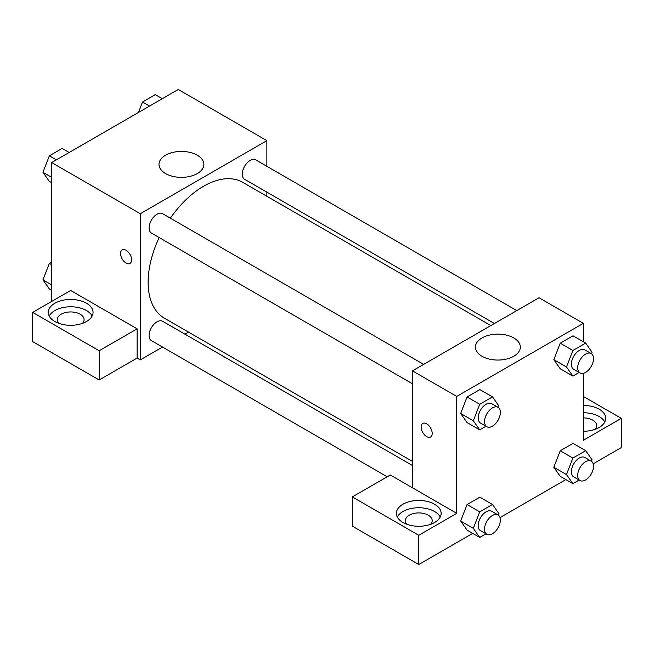 <?xml version="1.0" encoding="UTF-8"?>
<svg xmlns="http://www.w3.org/2000/svg" width="654" height="654" viewBox="0 0 654 654"><rect width="100%" height="100%" fill="white"/><g stroke="black" fill="none" stroke-linecap="round" stroke-linejoin="round"><path stroke-width="0.98" d="M51.691 301.42L51.691 162.568L178.264 89.484L266.873 140.643L266.873 166.312M266.873 192.145L266.873 196.265M165.56 155.227A22.449 12.957 180 0 1 190.02 152.423A22.449 12.957 180 0 1 203.885 164.391A22.449 12.957 180 0 1 181.436 177.357A22.449 12.957 180 0 1 158.987 164.391A22.449 12.957 180 0 1 165.56 155.227M162.519 347.053L140.291 359.888L140.291 213.727L51.691 162.568M140.291 213.727L266.873 140.643M122.151 249.885A7.832 4.521 -120 0 0 120.957 256.155A7.832 4.521 -120 0 0 126.075 263.055A7.832 4.521 60 0 1 120.949 256.164A7.832 4.521 60 0 1 122.151 249.885A7.832 4.521 60 0 1 129.982 254.406A7.832 4.521 60 0 1 129.982 263.448A7.832 4.521 60 0 1 126.067 263.063A7.832 4.521 -120 0 0 129.982 263.448M137.127 328.831L70.673 290.458L32.7 312.383L99.155 350.748L137.127 328.831L137.127 358.057L140.291 359.888M54.854 303.252A22.375 12.917 180 0 1 79.24 300.448A22.375 12.917 180 0 1 93.048 312.383A22.375 12.917 180 0 1 70.673 325.3A22.375 12.917 180 0 1 48.298 312.383A22.375 12.917 180 0 1 54.854 303.252M92.14 316.037A22.375 12.917 0 0 0 54.854 310.56A22.375 12.917 0 0 0 49.214 316.037M58.835 323.346A13.423 7.75 180 0 1 57.25 319.692A13.423 7.75 180 0 1 65.539 312.53A13.423 7.75 180 0 1 80.164 314.214A13.423 7.75 180 0 1 84.096 319.692A13.423 7.75 180 0 1 82.518 323.346M99.155 350.748L99.155 379.982L137.127 358.057M32.7 312.383L32.7 341.617L99.155 379.982M188.466 332.077L184.902 334.137M423.629 364.384L162.593 213.678A11.192 6.458 120 0 0 151.409 220.145A11.192 6.458 120 0 0 151.409 233.061L412.445 383.767M412.445 465.501L162.593 321.261A11.192 6.458 120 0 0 153.976 324.253A11.192 6.458 120 0 0 149.087 335.518A11.192 6.458 120 0 0 151.409 340.636L387.201 476.774M516.791 310.601L255.763 159.895A11.192 6.458 120 0 0 247.138 162.895A11.192 6.458 120 0 0 242.258 174.152A11.192 6.458 120 0 0 244.571 179.27L494.416 323.517M490.852 325.578L242.789 182.36A78.406 45.265 120 0 0 170.375 218.174M159.184 237.549A78.406 45.265 120 0 0 148.139 282.275A78.406 45.265 120 0 0 164.383 318.171L412.445 461.389M412.445 487.778L390.291 474.992L352.318 496.909L418.773 535.283L456.745 513.357L412.445 487.778L412.445 370.851L539.019 297.766L583.327 323.346L583.327 341.756M352.318 496.909L352.318 526.143L418.773 564.516L472.695 533.386M500.016 517.608L565.857 479.595M593.178 463.817L621.3 447.581L621.3 418.347L583.327 440.273L583.327 373.311M583.327 417.906A13.423 7.75 180 0 1 592.818 420.179A13.423 7.75 180 0 1 596.75 425.656A13.423 7.75 180 0 1 595.165 429.31M604.786 422.002A22.375 12.917 0 0 0 583.327 412.739M583.327 405.431A22.375 12.917 180 0 1 605.702 418.347A22.375 12.917 180 0 1 583.327 431.272M406.927 524.32A13.423 7.75 180 0 1 405.341 520.666A13.423 7.75 180 0 1 418.773 512.916A13.423 7.75 180 0 1 432.196 520.666A13.423 7.75 180 0 1 430.61 524.32M440.232 517.012A22.375 12.917 0 0 0 402.946 511.526A22.375 12.917 0 0 0 397.305 517.012M402.946 504.218A22.375 12.917 180 0 1 427.332 501.422A22.375 12.917 180 0 1 441.148 513.357A22.375 12.917 180 0 1 418.773 526.274A22.375 12.917 180 0 1 396.398 513.357A22.375 12.917 180 0 1 402.946 504.218M418.773 535.283L418.773 564.516M583.327 396.43L621.3 418.347M579.166 480.02L572.879 483.649L566.487 474.551L572.879 458.07L560.225 450.761L573.01 443.379L560.225 450.761L553.832 467.242L560.225 476.341L553.815 467.267M579.166 372.445L572.879 376.075L560.225 368.766L553.815 359.684M572.879 376.075L566.487 366.976L572.879 350.495L560.225 343.187L573.01 335.804L560.225 343.187L553.832 359.667L560.225 368.766M485.996 426.236L479.717 429.858L467.062 422.558L460.653 413.475M479.717 429.858L473.324 420.767L479.717 404.286L467.062 396.978L479.848 389.588L467.062 396.978L460.661 413.459L467.062 422.558M479.717 511.861L467.062 504.553L479.848 497.171L467.062 504.553L460.661 521.034L467.062 530.132L460.661 521.034L473.324 528.342L479.717 511.861L492.503 504.479L498.904 513.57L498.307 515.099M456.745 513.357L456.745 396.422L583.327 323.346M513.758 337.93A22.449 12.957 180 0 1 520.331 347.094A22.449 12.957 180 0 1 497.882 360.06A22.449 12.957 180 0 1 475.433 347.094A22.449 12.957 180 0 1 489.29 335.126A22.449 12.957 180 0 1 513.758 337.93M456.745 396.422L412.445 370.851M426.67 436.61A7.832 4.521 60 0 1 421.552 429.711A7.832 4.521 60 0 1 422.754 423.432A7.832 4.521 60 0 1 430.585 427.961A7.832 4.521 60 0 1 430.585 437.003A7.832 4.521 60 0 1 426.67 436.61M422.754 423.432A7.832 4.521 -120 0 0 421.56 429.711A7.832 4.521 -120 0 0 426.678 436.61A7.832 4.521 -120 0 0 430.585 437.003M479.717 404.286L492.503 396.896L498.904 405.995L498.307 407.524M498.037 407.344L491.71 403.69A11.192 6.458 120 0 0 483.085 406.69A11.192 6.458 120 0 0 478.197 417.947A11.192 6.458 120 0 0 480.518 423.073L486.846 426.727A11.192 6.458 120 0 0 498.037 420.26A11.192 6.458 120 0 0 498.037 407.344A11.192 6.458 120 0 0 489.413 410.344A11.192 6.458 120 0 0 484.532 421.601A11.192 6.458 120 0 0 486.846 426.727M473.324 420.767L460.661 413.459M492.503 396.896L479.848 389.588M572.879 350.495L585.673 343.113L592.066 352.212L591.469 353.732M591.2 353.561L584.872 349.906A11.192 6.458 120 0 0 576.248 352.898A11.192 6.458 120 0 0 571.367 364.164A11.192 6.458 120 0 0 573.681 369.281L580.008 372.935A11.192 6.458 120 0 0 591.2 366.477A11.192 6.458 120 0 0 591.2 353.561A11.192 6.458 120 0 0 582.575 356.553A11.192 6.458 120 0 0 577.695 367.818A11.192 6.458 120 0 0 580.008 372.935M566.487 366.976L553.832 359.667M585.673 343.113L573.01 335.804M485.996 533.811L479.717 537.441L473.324 528.342M498.037 514.919L491.71 511.264A11.192 6.458 120 0 0 483.085 514.265A11.192 6.458 120 0 0 478.197 525.522A11.192 6.458 120 0 0 480.518 530.647L486.846 534.302A11.192 6.458 120 0 0 498.037 527.843A11.192 6.458 120 0 0 498.037 514.919A11.192 6.458 120 0 0 489.413 517.919A11.192 6.458 120 0 0 484.532 529.176A11.192 6.458 120 0 0 486.846 534.302M479.717 537.441L467.062 530.132M492.503 504.479L479.848 497.171M572.879 458.07L585.673 450.688L592.066 459.787L591.469 461.307M591.2 461.135L584.872 457.481A11.192 6.458 120 0 0 576.248 460.481A11.192 6.458 120 0 0 571.367 471.738A11.192 6.458 120 0 0 573.681 476.856L580.008 480.51A11.192 6.458 120 0 0 591.2 474.052A11.192 6.458 120 0 0 591.2 461.135A11.192 6.458 120 0 0 582.575 464.136A11.192 6.458 120 0 0 577.695 475.393A11.192 6.458 120 0 0 580.008 480.51M572.879 483.649L560.225 476.341M566.487 474.551L553.832 467.242M585.673 450.688L573.01 443.379M51.691 182.744L49.344 181.387L42.951 172.288L49.344 155.807L62.13 148.425L69.16 152.48M51.691 177.332L42.951 172.288M56.367 159.862L49.344 155.807M138.452 112.472L142.507 102.024L155.292 94.634L162.323 98.697M149.529 106.079L142.507 102.024M51.691 290.319L49.344 288.962L42.951 279.863L49.344 263.382L51.691 262.033M51.691 284.915L42.951 279.863M51.691 264.739L49.344 263.382"/></g></svg>
